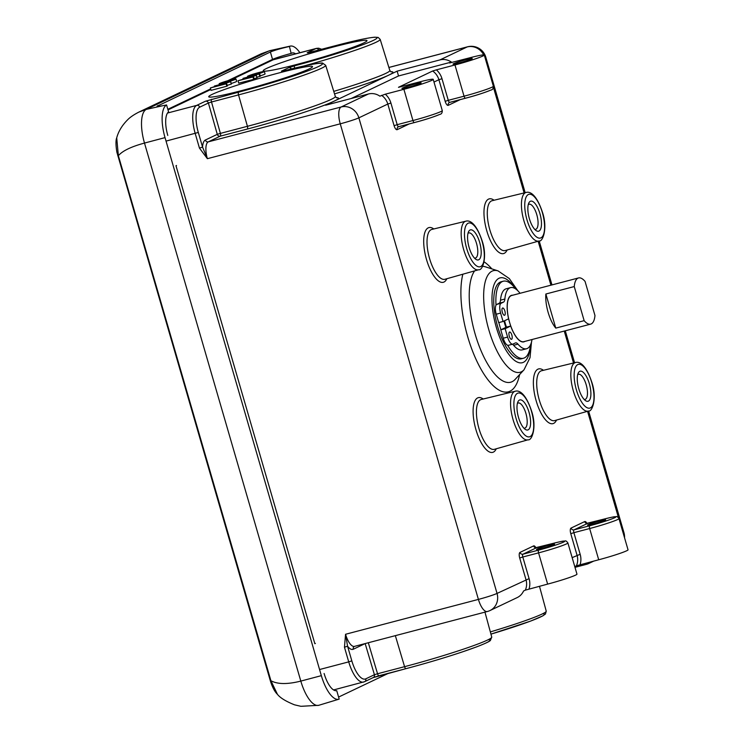 <?xml version="1.0" encoding="UTF-8"?>
<svg xmlns="http://www.w3.org/2000/svg" width="744" height="744" viewBox="0 0 744 744"><rect width="100%" height="100%" fill="white"/><g stroke="black" fill="none" stroke-linecap="round" stroke-linejoin="round"><path stroke-width="1.12" d="M503.995 321.027A25.352 9.393 75.3 0 0 505.883 327.397M507.678 345.272A39.813 14.75 75.3 0 0 523.46 358.245A39.813 14.75 75.3 0 0 524.436 357.892A39.813 14.75 75.3 0 0 530.546 344.798M515.611 288.895A39.813 14.75 75.3 0 0 503.251 281.223A39.813 14.75 75.3 0 0 502.274 281.576A39.813 14.75 75.3 0 0 496.025 305.161M503.251 281.223L501.112 281.781A39.813 14.75 75.3 0 0 500.135 282.143A39.813 14.75 75.3 0 0 497.308 325.398A39.813 14.75 75.3 0 0 521.321 358.813L523.46 358.245M498.852 322.58A39.813 14.75 75.3 0 0 500.935 329.75M502.544 308.044A3.757 1.395 75.3 0 0 502.284 312.127A3.757 1.395 75.3 0 0 504.544 315.289A3.757 1.395 75.3 0 0 504.637 315.251A3.757 1.395 75.3 0 0 504.906 311.169A3.757 1.395 75.3 0 0 502.637 308.016A3.757 1.395 75.3 0 0 502.544 308.044M509.528 332.066A3.757 1.395 75.3 0 0 509.259 336.149A3.757 1.395 75.3 0 0 511.528 339.301A3.757 1.395 75.3 0 0 511.621 339.273A3.757 1.395 75.3 0 0 511.881 335.191A3.757 1.395 75.3 0 0 509.621 332.029A3.757 1.395 75.3 0 0 509.528 332.066M512.737 295.21A24.059 8.919 75.3 0 0 511.621 295.312A24.059 8.919 75.3 0 0 511.026 295.526A24.059 8.919 75.3 0 0 508.608 318.832L503.056 321.473L498.685 322.626L496.248 314.219A8.77 3.255 -104.7 0 1 496.778 304.389L499.14 303.264A8.77 3.255 75.3 0 0 500.498 300.176A31.583 11.699 -104.7 0 1 505.418 289.063A31.583 11.699 -104.7 0 1 506.19 288.784L510.561 287.63A31.583 11.699 -104.7 0 1 520.037 293.294M503.056 321.473L500.61 313.066A8.77 3.255 -104.7 0 1 501.149 303.245L503.502 302.12A8.77 3.255 75.3 0 0 504.869 299.032A31.583 11.699 -104.7 0 1 509.779 287.919A31.583 11.699 -104.7 0 1 510.561 287.63M532.016 339.524A31.583 11.699 -104.7 0 1 527.366 348.443A31.583 11.699 -104.7 0 1 526.594 348.731A31.583 11.699 -104.7 0 1 517.973 344.147A8.77 3.255 75.3 0 0 515.583 342.872A8.77 3.255 75.3 0 0 515.369 342.956L513.016 344.072A8.77 3.255 -104.7 0 1 512.802 344.156A8.77 3.255 -104.7 0 1 507.594 337.088L505.148 328.681L500.777 329.825L506.329 327.183L510.7 326.039A24.059 8.919 75.3 0 0 523.832 341.859A24.059 8.919 75.3 0 0 524.427 341.645A24.059 8.919 75.3 0 0 524.864 341.403M526.594 348.731L522.223 349.875A31.583 11.699 -104.7 0 1 513.611 345.29A8.77 3.255 75.3 0 0 512.43 344.249M505.148 328.681L510.7 326.039M508.645 345.225A8.77 3.255 -104.7 0 1 508.431 345.3A8.77 3.255 -104.7 0 1 503.223 338.232L500.777 329.825M252.951 75.367A8.77 0.577 -16.2 0 0 264.362 71.498A8.77 0.577 -16.2 0 0 258.912 72.531A8.77 0.577 -16.2 0 0 247.51 76.4A8.77 0.577 -16.2 0 0 252.951 75.367M260.233 75.851A8.77 0.577 -16.2 0 0 265.059 73.907L264.362 71.498M224.586 82.817A8.761 0.577 -16.2 0 0 235.969 78.948A8.761 0.577 -16.2 0 0 230.538 79.98A8.761 0.577 -16.2 0 0 219.145 83.84A8.761 0.577 -16.2 0 0 224.586 82.817M231.245 83.486A8.761 0.577 -16.2 0 0 236.666 81.356L235.969 78.948M242.256 90.433A54.042 3.534 163.8 0 1 208.887 96.953A54.042 3.534 163.8 0 1 278.972 72.94A54.042 3.534 163.8 0 1 312.471 66.858A54.042 3.534 163.8 0 1 242.256 90.433M296.744 64.468A54.042 3.534 163.8 0 1 263.376 70.987A54.042 3.534 163.8 0 1 333.452 46.974A54.042 3.534 163.8 0 1 366.95 40.901A54.042 3.534 163.8 0 1 296.744 64.468M469.111 247.417A15.54 5.757 -104.7 0 1 468.553 231.7A15.54 5.757 -104.7 0 1 479.666 242.386A15.54 5.757 -104.7 0 1 475.788 259.265A15.54 5.757 -104.7 0 1 469.111 247.417M474.44 258.066A12.992 4.817 75.3 0 0 475.36 258.075A12.992 4.817 75.3 0 0 476.513 243.4A12.992 4.817 75.3 0 0 468.767 232.946A12.992 4.817 75.3 0 0 467.967 233.402M529.384 218.699A15.54 5.757 -104.7 0 1 528.826 202.982A15.54 5.757 -104.7 0 1 539.939 213.668A15.54 5.757 -104.7 0 1 536.061 230.547A15.54 5.757 -104.7 0 1 529.384 218.699M534.713 229.347A12.992 4.817 75.3 0 0 535.634 229.357A12.992 4.817 75.3 0 0 536.787 214.681A12.992 4.817 75.3 0 0 529.04 204.228A12.992 4.817 75.3 0 0 528.24 204.684M578.795 388.749A15.54 5.757 -104.7 0 1 578.237 373.032A15.54 5.757 -104.7 0 1 589.35 383.718A15.54 5.757 -104.7 0 1 585.463 400.607A15.54 5.757 -104.7 0 1 578.795 388.749M584.124 399.398A12.992 4.817 75.3 0 0 585.044 399.407A12.992 4.817 75.3 0 0 586.188 384.732A12.992 4.817 75.3 0 0 578.451 374.279A12.992 4.817 75.3 0 0 577.651 374.743M518.521 417.468A15.54 5.757 -104.7 0 1 517.954 401.76A15.54 5.757 -104.7 0 1 529.077 412.446A15.54 5.757 -104.7 0 1 525.19 429.325A15.54 5.757 -104.7 0 1 518.521 417.468M523.85 428.126A12.992 4.817 75.3 0 0 524.771 428.135A12.992 4.817 75.3 0 0 525.915 413.459A12.992 4.817 75.3 0 0 518.177 403.006A12.992 4.817 75.3 0 0 517.378 403.462M471.64 58.953A10.025 0.651 -16.2 0 0 472.254 58.525A10.025 0.651 -16.2 0 0 464.275 60.171A10.025 0.651 -16.2 0 0 453.617 63.686A10.025 0.651 -16.2 0 0 453.003 64.114A10.025 0.651 -16.2 0 0 460.992 62.468A10.025 0.651 -16.2 0 0 471.64 58.953M420.555 83.3A10.025 0.651 -16.2 0 0 421.178 82.863A10.025 0.651 -16.2 0 0 413.199 84.509A10.025 0.651 -16.2 0 0 402.541 88.025A10.025 0.651 -16.2 0 0 401.918 88.462A10.025 0.651 -16.2 0 0 409.916 86.806A10.025 0.651 -16.2 0 0 420.555 83.3M537.075 549.044A9.412 0.614 163.8 0 1 547.063 545.752A9.412 0.614 163.8 0 1 554.568 544.199A9.412 0.614 163.8 0 1 553.992 544.608A9.412 0.614 163.8 0 1 543.985 547.909A9.412 0.614 163.8 0 1 536.489 549.453A9.412 0.614 163.8 0 1 537.075 549.044M588.151 524.706A9.412 0.614 163.8 0 1 598.148 521.414A9.412 0.614 163.8 0 1 605.653 519.861A9.412 0.614 163.8 0 1 605.067 520.27A9.412 0.614 163.8 0 1 595.061 523.562A9.412 0.614 163.8 0 1 587.574 525.115A9.412 0.614 163.8 0 1 588.151 524.706M282.608 71.182A2.511 2.325 -115.5 0 0 281.427 71.164L284.115 70.829A2.511 0.995 -104.6 0 1 284.18 70.801C306.751 64.747 322.636 62.357 322.691 63.175L325.705 65.333A67.062 4.38 163.8 0 1 238.526 94.897L247.427 126.303A67.639 4.418 -16.2 0 0 335.339 96.478L336.576 97.808M291.397 68.969A2.511 2.325 -115.5 0 0 288.672 67.713L294.764 65.751A64.561 4.222 -16.2 0 0 373.395 40.362A64.561 4.222 -16.2 0 0 337.023 45.272L310.006 52.368L307.198 52.74L315.921 48.583L273.132 59.808A25.064 9.291 -104.7 0 1 273.755 59.585L316.535 48.351A25.064 9.291 -104.7 0 0 315.921 48.583A2.511 2.325 -115.5 0 1 318.757 50.062M168.005 109.907L210.803 89.513M231.133 79.822L273.132 59.808M214.402 86.025L230.705 81.635L214.272 86.806L226.65 83.561L227.348 85.96L226.818 86.22L211.054 90.359L210.357 87.95L226.808 82.77L214.402 86.025L214.57 86.611M230.705 81.635L231.403 84.035L227.18 85.383M243.009 78.371L259.647 73.823L247.194 77.32L256.382 75.377L242.739 79.441L253.537 76.734L254.234 79.134L253.695 79.385L238.712 83.151L238.015 80.752L253.49 76.148L243.009 78.371L243.251 79.18M259.647 73.823L260.344 76.223L256.931 77.264M256.382 75.377L257.08 77.776L254.104 78.678M336.242 97.659A70.141 4.585 163.8 0 1 316.154 108.224A70.141 4.585 163.8 0 1 247.259 129.065L220.233 136.161L208.301 141.844L341.171 106.978L368.41 93.995L325.621 105.22L397.138 71.145L439.918 59.92L467.167 46.937L388.889 67.481M574.982 567.346L586.402 564.352A15.038 13.931 64.5 0 0 588.69 563.515L593.917 561.023M603.421 519.238L587.658 523.376L574.033 529.868L589.797 525.729A20.051 1.311 -16.2 0 0 614.628 517.759A20.051 1.311 -16.2 0 0 603.421 519.238A2.511 0.93 -104.7 0 1 603.486 519.219C616.237 516.094 613.502 516.95 616.246 516.652C616.785 516.224 617.697 516.866 618.971 518.596L628.038 549.816A22.562 1.469 -16.2 0 1 626.643 550.793A22.562 1.469 -16.2 0 1 598.715 559.767L576.414 565.803A15.038 13.931 -115.5 0 0 577.056 555.294L570.778 533.671L573.884 532.676L580.162 554.289A17.549 16.256 64.5 0 1 580.125 564.64M547.64 584.105L538.563 552.876A22.562 1.469 163.8 0 0 566.5 543.911A22.562 1.469 163.8 0 0 567.895 542.934L576.963 574.163A22.562 1.469 -16.2 0 1 575.568 575.14A22.562 1.469 -16.2 0 1 547.64 584.105L525.329 590.141A15.038 13.931 -115.5 0 0 525.98 579.632L519.703 558.009L522.799 557.014L529.086 578.637A17.549 16.256 64.5 0 1 529.049 588.988M591.564 561.646A15.038 13.931 64.5 0 1 588.69 563.515M439.332 114.557A20.051 1.311 163.8 0 1 414.51 122.528A2.511 0.93 -104.7 0 1 414.445 122.555L398.682 126.694A2.511 0.93 75.3 0 1 397.194 124.676L412.957 120.537L403.89 89.308L385.299 94.19A17.549 16.256 64.5 0 1 390.916 103.053L397.194 124.676L394.088 125.671L387.81 104.048L358.868 117.84L497.039 593.424A15.038 13.931 64.5 0 1 489.989 610.545L517.173 597.59A15.038 13.931 -115.5 0 0 523.571 590.978L525.329 590.141M574.759 566.584L576.414 565.803M344.463 647.215L345.551 634.269L347.569 646.22L344.463 647.215L348.722 661.872L319.567 669.526M199.457 148.103L195.198 133.446A25.064 9.291 -104.7 0 1 196.732 105.378L205.456 101.221A2.511 2.325 64.5 0 1 208.404 103.025L199.69 107.183A22.562 8.361 75.3 0 0 198.304 132.451L202.563 147.107A17.549 6.501 -104.7 0 1 205.353 140.03A2.511 2.325 -115.5 0 0 208.301 141.844A15.038 5.571 75.3 0 0 207.381 158.686L199.457 148.103L202.563 147.107L207.381 158.686L340.25 123.82A15.038 5.571 -104.7 0 1 341.171 106.978A15.038 13.931 -115.5 0 1 358.868 117.84A15.038 0.986 163.8 0 1 340.25 123.82L478.411 599.404A15.038 0.986 -16.2 0 0 497.039 593.424L529.086 578.637M449.571 62.98L470.292 57.669A22.562 1.469 -16.2 0 1 484.288 55.028A22.562 1.469 -16.2 0 1 482.893 56.005A22.562 1.469 -16.2 0 1 454.965 64.97L436.375 69.852A17.549 16.256 64.5 0 1 441.992 78.715L448.279 100.328L464.042 96.199L454.965 64.97M398.496 87.327L419.207 82.007A22.562 1.469 -16.2 0 1 433.213 79.366A22.562 1.469 -16.2 0 1 431.818 80.343A22.562 1.469 -16.2 0 1 403.89 89.308M368.41 93.995A15.038 13.931 64.5 0 1 379.877 96.162L385.299 94.19M449.804 62.98A15.038 13.931 64.5 0 0 449.683 62.896L451.385 62.078A15.038 13.931 -115.5 0 0 439.918 59.92M398.728 87.318A15.038 13.931 64.5 0 0 398.607 87.234L432.655 71.005L436.375 69.852M451.385 62.078L398.533 75.953L351.168 98.524M398.533 75.953L397.138 71.145M368.317 642.751L377.543 673.757L374.427 674.715A2.511 2.325 64.5 0 1 373.256 677.57L364.597 681.69A2.511 2.325 64.5 0 0 365.769 678.844L374.427 674.715L365.164 643.579L353.288 649.242A17.549 6.501 -104.7 0 1 347.569 646.22L351.828 660.877A22.562 8.361 75.3 0 0 365.769 678.844M253.537 76.734L252.997 76.985L253.695 79.385M256.262 75.432L256.959 77.832M259.107 74.075L259.805 76.474M252.997 76.985L238.015 80.752M226.65 83.561L226.12 83.821L226.818 86.22M230.584 81.691L231.282 84.091M226.12 83.821L210.357 87.95M308.379 52.75A2.511 2.325 -115.5 0 0 307.198 52.74M294.568 68.188A2.511 0.865 -104.8 0 1 294.764 65.751M578.544 277.94L511.667 295.498A23.873 8.844 75.3 0 0 509.612 322.45A23.873 8.844 75.3 0 0 523.785 341.682L590.671 324.133A23.873 8.844 75.3 0 0 594.968 315.512L585.063 281.409A23.873 8.844 75.3 0 0 578.544 277.94A23.873 8.844 75.3 0 0 574.247 286.561L545.873 294.01A23.873 8.844 75.3 0 0 548.123 312.35A23.873 8.844 75.3 0 0 555.777 328.113L545.873 294.01M504.562 320.757A21.427 7.942 75.3 0 0 505.269 323.417A21.427 7.942 75.3 0 0 506.487 327.146M574.247 286.561L584.152 320.664A23.873 8.844 75.3 0 0 590.671 324.133M584.152 320.664L555.777 328.113M270.295 680.676A10.025 0.651 -16.2 0 0 270.909 680.714L277.456 694.347C274.871 691.901 272.574 687.633 270.556 681.56L116.864 152.139C115.739 145.108 115.692 140.337 116.715 137.826L118.37 155.691C122.49 150.865 131.195 146.661 144.494 143.071A30.076 11.141 -104.7 0 1 146.335 109.377L268.928 50.964A30.076 11.141 -104.7 0 1 269.672 50.694A30.076 11.141 -104.7 0 1 269.821 50.657L290.281 46.1A29.295 10.853 -104.7 0 1 299.897 52.722M324.105 673.478A21.306 7.896 75.3 0 0 336.725 690.646L339.18 699.1A29.295 10.853 -104.7 0 1 338.873 699.202A29.295 10.853 -104.7 0 1 321.343 675.654L165.029 137.621A29.295 10.853 -104.7 0 1 166.563 104.951L168.581 111.898A21.306 7.896 75.3 0 0 167.791 135.445M176.514 165.475L175.984 165.726L314.852 643.709L315.382 643.458M261.888 64.477L262.065 65.081M258.661 66.709L258.484 66.095M295.638 53.838A21.306 7.896 75.3 0 0 292.215 52.973A21.306 7.896 75.3 0 0 291.685 53.168L291.155 53.419L289.416 46.398A29.295 10.853 -104.7 0 1 290.281 46.1M289.146 46.528C280.59 48.518 274.331 50.341 270.388 52.006L157.086 106.234M158.249 106.392L158.007 105.555C156.017 106.587 157.505 106.671 162.462 105.788L166.563 104.951M338.873 699.202L318.813 705.284A30.076 11.141 -104.7 0 1 318.664 705.321A30.076 11.141 -104.7 0 1 300.808 681.095L144.494 143.071L165.029 137.621M338.585 697.072L388.675 673.199M117.775 155.673A10.025 0.651 -16.2 0 0 118.37 155.691L270.909 680.714C277.475 684.331 287.444 684.461 300.808 681.095L321.343 675.654M277.456 694.347L277.456 694.347C280.209 697.881 285.891 701.369 294.503 704.819L300.883 706.307L318.664 705.321M289.416 46.398L268.928 50.964L261.218 53.791L138.83 112.112L146.335 109.377L162.462 105.788M291.155 53.419A15.038 0.986 -16.2 0 0 272.537 59.399L227.738 80.743M210.626 88.899L167.828 109.294M278.972 58.209A21.306 7.896 75.3 0 0 277.568 57.483M517.973 344.147L513.611 345.29M500.61 313.066L496.248 314.219M496.778 304.389L501.149 303.245M507.594 337.088L503.223 338.232M504.869 299.032L500.498 300.176M503.502 302.12L499.14 303.264M531.476 342.138L530.026 357.65L524.027 369.787A52.536 19.465 -104.7 0 1 488.873 329.983A52.536 19.465 -104.7 0 1 498.071 270.89L485.618 266.882A59.771 22.143 75.3 0 0 482.596 266.352M514.606 287.603A43.849 16.247 75.3 0 0 494.611 283.334A43.849 16.247 75.3 0 0 496.322 327.397A43.849 16.247 75.3 0 0 516.215 361.519A43.849 16.247 75.3 0 0 530.221 347.104M474.616 270.881A59.771 22.143 75.3 0 0 475.156 334.103A59.771 22.143 75.3 0 0 515.146 379.394L524.027 369.787M519.591 374.585A68.457 25.361 -104.7 0 1 496.611 388.545A68.457 25.361 -104.7 0 1 467.697 336.697A68.457 25.361 -104.7 0 1 462.852 274.201M484.111 261.869A68.457 25.361 -104.7 0 1 491.858 268.891M431.846 229.431A25.77 9.551 75.3 0 0 429.567 258.54A25.77 9.551 75.3 0 0 444.921 279.27L478.615 269.756A25.11 9.3 -104.7 0 1 463.652 249.547A25.11 9.3 -104.7 0 1 465.865 221.182L431.846 229.431M446.837 278.73A28.272 10.472 -104.7 0 1 426.507 259.526A28.272 10.472 -104.7 0 1 433.78 228.957M541.53 370.763A25.77 9.551 75.3 0 0 539.251 399.872A25.77 9.551 75.3 0 0 554.606 420.602L588.29 411.088A25.11 9.3 -104.7 0 1 573.326 390.879A25.11 9.3 -104.7 0 1 575.549 362.514L541.53 370.763M556.521 420.062A28.272 10.472 -104.7 0 1 536.182 400.858A28.272 10.472 -104.7 0 1 543.455 370.289M481.247 399.482A25.77 9.551 75.3 0 0 478.978 428.591A25.77 9.551 75.3 0 0 494.332 449.329L528.017 439.806A25.11 9.3 -104.7 0 1 513.053 419.597A25.11 9.3 -104.7 0 1 515.276 391.232L481.247 399.482M496.248 448.79A28.272 10.472 -104.7 0 1 475.909 429.576A28.272 10.472 -104.7 0 1 483.181 399.017M492.119 200.703A25.77 9.551 75.3 0 0 489.84 229.812A25.77 9.551 75.3 0 0 505.195 250.551L538.889 241.028A25.11 9.3 -104.7 0 1 523.925 220.828A25.11 9.3 -104.7 0 1 526.138 192.454L492.119 200.703M507.11 250.012A28.272 10.472 -104.7 0 1 486.781 230.798A28.272 10.472 -104.7 0 1 494.053 200.238M526.985 219.833A22.599 8.37 75.3 0 0 540.962 237.838A22.599 8.37 75.3 0 0 542.339 212.524A22.599 8.37 75.3 0 0 528.37 194.519A22.599 8.37 75.3 0 0 526.985 219.833M466.711 248.561A22.599 8.37 75.3 0 0 480.68 266.557A22.599 8.37 75.3 0 0 482.066 241.242A22.599 8.37 75.3 0 0 468.097 223.247A22.599 8.37 75.3 0 0 466.711 248.561M576.395 389.893A22.599 8.37 75.3 0 0 590.364 407.898A22.599 8.37 75.3 0 0 591.75 382.574A22.599 8.37 75.3 0 0 577.781 364.579A22.599 8.37 75.3 0 0 576.395 389.893M516.122 418.612A22.599 8.37 75.3 0 0 530.091 436.616A22.599 8.37 75.3 0 0 531.476 411.302A22.599 8.37 75.3 0 0 517.508 393.297A22.599 8.37 75.3 0 0 516.122 418.612M542.683 613.754A64.561 4.222 163.8 0 1 490.938 634.13L530.593 621.091L542.813 615.883L545.464 613.995L546.236 611.149L539.474 586.244M488.194 639.71A64.561 4.222 163.8 0 1 469.232 649.54A64.561 4.222 163.8 0 1 406.103 668.624A2.511 0.93 -104.7 0 1 406.047 668.642A2.511 0.93 -104.7 0 1 404.569 666.671L395.343 635.655M405.982 668.651L372.874 677.71M205.456 101.221L238.684 92.135A64.561 4.222 -16.2 0 0 318.311 66.607A64.561 4.222 -16.2 0 0 284.115 70.829M281.427 71.164L288.672 67.713M199.69 107.183A2.511 2.325 64.5 0 0 196.732 105.378L167.512 113.041M238.684 92.135A2.511 0.93 -104.7 0 0 238.526 94.897L211.501 101.993L220.401 133.39L247.427 126.303A2.511 0.93 -104.7 0 1 247.259 129.065M211.668 99.222A2.511 0.93 75.3 0 0 211.501 101.993L208.404 103.025L217.285 134.348L220.401 133.39A2.511 0.93 -104.7 0 1 220.233 136.161A2.511 2.325 -115.5 0 1 217.285 134.348L205.353 140.03M390.73 71.694A70.141 4.585 163.8 0 1 334.54 93.884M598.715 559.767L589.648 528.538L573.884 532.676A2.511 0.93 -104.7 0 1 574.033 529.868A2.511 2.325 -115.5 0 1 571.085 528.054A5.013 1.86 75.3 0 0 570.778 533.671M538.721 550.076A2.511 0.93 -104.7 0 0 538.563 552.876L522.799 557.014A2.511 0.93 -104.7 0 1 522.958 554.206L538.721 550.076A20.051 1.311 -16.2 0 0 563.543 542.097A20.051 1.311 -16.2 0 0 552.336 543.585L536.573 547.714L522.958 554.206A2.511 2.325 -115.5 0 1 520.01 552.401A5.013 1.86 75.3 0 0 519.703 558.009M572.164 557.628L580.162 554.289M618.971 518.596A22.562 1.469 163.8 0 1 617.576 519.572A22.562 1.469 163.8 0 1 589.648 528.538A2.511 0.93 -104.7 0 1 589.797 525.729M571.085 528.054L584.71 521.572A5.013 1.86 75.3 0 1 586.942 523.385M618.459 517.638L587.555 411.293M573.531 363.007L564.25 331.061M550.923 285.194L538.154 241.242M524.12 192.947L493.439 87.336M460.313 99.584L448.269 105.323A2.511 2.325 64.5 0 1 449.711 102.356M433.994 82.045L438.895 79.71L445.172 101.333A5.013 1.86 75.3 0 0 448.269 105.323M409.237 123.922L397.194 129.661A2.511 2.325 64.5 0 1 398.635 126.703M394.088 125.671A5.013 1.86 75.3 0 0 397.194 129.661M520.01 552.401L533.625 545.91A2.511 2.325 -115.5 0 0 536.573 547.714A2.511 0.93 -104.7 0 1 536.638 547.696A2.511 0.93 -104.7 0 1 536.703 547.686M535.866 547.724A5.013 1.86 75.3 0 0 533.625 545.91M623.24 533.281A15.038 0.986 -16.2 0 0 623.965 532.732L588.588 410.995M525.171 192.696L485.795 57.158A15.038 0.986 163.8 0 1 485.069 57.706M353.288 649.242A2.511 2.325 -115.5 0 1 354.46 646.387L354.46 646.387A15.038 5.571 75.3 0 1 345.551 634.269L478.411 599.404A15.038 5.571 75.3 0 0 487.339 611.512A15.038 15.038 0 0 0 489.989 610.545M198.304 132.451L166.042 141.1M490.417 90.219A20.051 1.311 163.8 0 1 465.586 98.189A2.511 0.93 -104.7 0 1 465.521 98.217A2.511 0.93 -104.7 0 1 464.042 96.199A22.562 1.469 -16.2 0 0 491.97 87.225A22.562 1.469 -16.2 0 0 493.365 86.248L484.288 55.028M465.465 98.227L449.822 102.328A2.511 0.93 -104.7 0 1 449.757 102.347A2.511 0.93 -104.7 0 1 448.279 100.328L445.172 101.333M414.38 122.565L398.747 126.666A2.511 0.93 75.3 0 1 398.682 126.694L398.366 126.805M364.216 681.83A25.064 9.291 -104.7 0 1 363.602 682.062A25.064 9.291 -104.7 0 1 348.722 661.872L351.828 660.877M390.916 103.053L387.81 104.048A15.038 13.931 -115.5 0 0 381.579 95.344M388.88 67.444L467.53 46.807A15.038 5.571 75.3 0 0 467.167 46.937A15.038 13.931 -115.5 0 1 483.684 54.87M441.992 78.715L438.895 79.71A15.038 13.931 -115.5 0 0 432.655 71.005M442.28 110.586C442.299 112.902 441.443 114.176 439.713 114.418C433.129 117.152 424.703 119.868 414.445 122.555A2.511 0.93 -104.7 0 1 412.957 120.537A22.562 1.469 -16.2 0 0 440.885 111.563A22.562 1.469 -16.2 0 0 442.28 110.586L433.213 79.366M552.336 543.585A2.511 0.93 -104.7 0 1 552.401 543.557L535.55 547.742M584.71 521.572A2.511 2.325 64.5 0 0 587.658 523.376A2.511 0.93 -104.7 0 1 587.723 523.358A2.511 0.93 -104.7 0 1 587.779 523.348M491.747 637.106L490.361 640.538C489.784 641.003 488.752 642.202 476.113 647.057L461.652 652.153C444.029 658.003 425.494 663.499 406.047 668.642L379.022 675.738A2.511 0.93 75.3 0 1 377.543 673.757L404.569 666.671A67.062 4.38 -16.2 0 0 491.747 637.106L484.967 612.135M490.333 631.916A67.062 4.38 -16.2 0 0 546.236 611.149M337.153 45.245A2.511 0.93 75.3 0 0 337.088 45.254C355.548 40.427 368.113 37.749 374.79 37.2L378.147 37.414L380.184 39.367A67.062 4.38 163.8 0 1 303.719 66.049M333.768 91.382A67.639 4.418 -16.2 0 0 389.828 70.513L391.056 71.843M373.256 677.57L379.022 675.738A2.511 0.93 75.3 0 0 379.087 675.71M307.793 52.88L337.088 45.254A2.511 0.93 75.3 0 0 337.023 45.272M272.537 59.399L270.388 52.006M508.431 345.3L512.802 344.156M538.889 241.028C542.943 242.181 547.807 228.027 542.497 212.412C535.457 191.245 528.156 191.757 526.138 192.454M478.615 269.756C482.67 270.9 487.534 256.745 482.224 241.13C475.184 219.973 467.883 220.475 465.865 221.182M588.29 411.088C592.345 412.241 597.209 398.077 591.899 382.472C584.868 361.305 577.558 361.817 575.549 362.514M528.017 439.806C532.072 440.959 536.936 426.805 531.625 411.19C524.594 390.023 517.285 390.535 515.276 391.232M574.573 362.747L565.291 330.792M551.964 284.915L539.186 240.935M517.843 290.764L509.305 278.572L498.071 270.89M364.597 681.69L333.572 689.939M624.532 537.754A15.038 15.038 0 0 0 623.965 532.732M354.479 646.378L487.339 611.512M485.795 57.158A15.038 15.038 0 0 0 467.53 46.807M449.441 102.467L465.521 98.217C475.779 95.53 484.204 92.814 490.798 90.08C492.509 89.857 493.365 88.573 493.365 86.248M567.895 542.934C566.63 541.204 565.71 540.562 565.124 540.99C562.436 541.297 565.124 540.432 552.401 543.557M603.486 519.219L586.635 523.404M325.705 65.333L335.339 96.478M380.184 39.367L389.828 70.513M219.145 83.84L219.368 84.602M247.51 76.4L247.706 77.078M321.696 49.29L318.702 48.211L316.535 48.351M282.023 71.312L284.18 70.801M138.83 112.112C133.697 114.762 129.93 117.357 127.531 119.896C122.062 125.383 118.463 131.363 116.715 137.835M261.218 53.791L269.672 50.694"/></g></svg>
